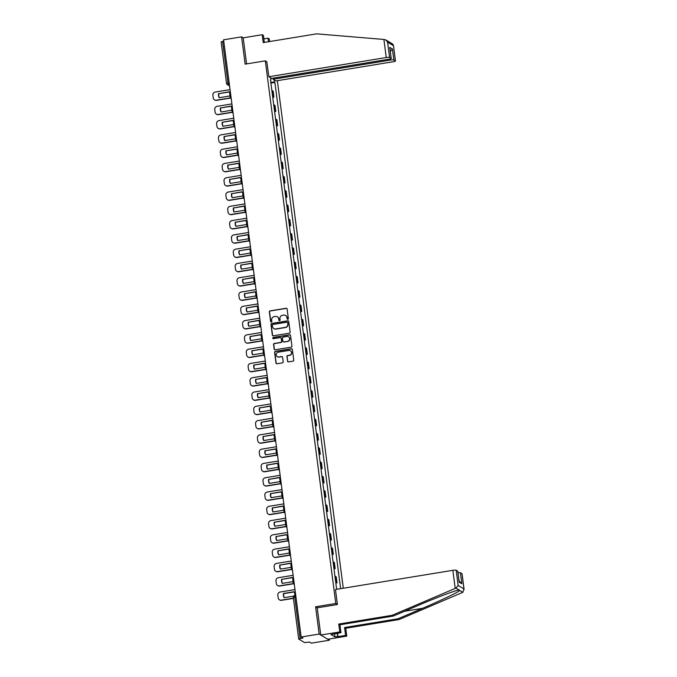 <?xml version="1.0" encoding="UTF-8"?>
<svg xmlns="http://www.w3.org/2000/svg" width="677" height="677" viewBox="0 0 677 677"><rect width="100%" height="100%" fill="white"/><g stroke="black" fill="none" stroke-linecap="round" stroke-linejoin="round"><path stroke-width="1.02" d="M287.81 319.29A0.643 0.618 -59.1 0 0 288.351 318.554L287.116 309.008A0.922 0.889 -59.1 0 0 286.109 308.255L270.115 310.87A0.922 0.889 -59.1 0 0 269.344 311.911L270.588 321.465A0.643 0.618 -59.1 0 0 271.291 321.99A0.643 0.618 -59.1 0 0 271.832 321.262L271.672 320.026A2.936 2.843 -59.1 0 1 274.134 316.684L275.471 316.464A2.936 2.843 -59.1 0 1 278.687 318.875L278.848 320.111A0.643 0.618 -59.1 0 0 279.55 320.636A0.643 0.618 -59.1 0 0 280.092 319.908L279.931 318.672A2.936 2.843 -59.1 0 1 282.402 315.33L283.731 315.11A2.936 2.843 -59.1 0 1 286.946 317.521L287.107 318.757A0.643 0.618 -59.1 0 0 287.81 319.29M287.488 361.129A0.922 0.889 -59.1 0 0 288.495 361.882L292.98 361.146A0.922 0.889 -59.1 0 0 293.75 360.105L292.371 349.501A0.922 0.889 -59.1 0 0 291.364 348.748L275.378 351.363A0.922 0.889 -59.1 0 0 274.6 352.404L275.979 363.007A0.922 0.889 -59.1 0 0 276.986 363.761L282.402 362.88A0.922 0.889 -59.1 0 0 283.181 361.831L282.588 357.295A0.922 0.889 -59.1 0 0 281.581 356.542L278.899 356.982A2.454 2.378 -59.1 0 1 276.241 354.139A2.454 2.378 -59.1 0 1 278.272 352.175L288.8 350.449A2.454 2.378 -59.1 0 1 291.457 353.292A2.454 2.378 -59.1 0 1 289.426 355.256L287.666 355.543A0.922 0.889 -59.1 0 0 286.896 356.593L287.691 361.247A0.922 0.889 -59.1 0 0 288.013 361.823M335.792 603.486L315.609 606.787L319.146 634.07L301.138 637.023L223.571 39.808L241.587 36.863L245.133 64.146L265.316 60.845L335.792 603.486L337.4 604.443M289.35 333.194A0.922 0.889 -59.1 0 0 290.12 332.153L288.74 321.541A0.922 0.889 -59.1 0 0 287.733 320.788L271.748 323.411A0.922 0.889 -59.1 0 0 270.969 324.452L272.349 335.056A0.922 0.889 -59.1 0 0 273.356 335.809L289.35 333.194M290.56 335.521L291.931 346.125A0.922 0.889 -59.1 0 1 291.161 347.174L275.167 349.789A0.922 0.889 -59.1 0 1 274.168 349.036L273.576 344.491A0.922 0.889 -59.1 0 1 274.346 343.451L280.837 342.393A0.922 0.889 -59.1 0 0 281.607 341.343L281.217 338.339A0.922 0.889 -59.1 0 0 280.21 337.578L273.457 338.686A0.643 0.618 -59.1 0 1 272.763 337.941A0.643 0.618 -59.1 0 1 273.296 337.425L289.553 334.768A0.922 0.889 -59.1 0 1 290.56 335.521M319.146 634.07L329.411 640.205L311.395 643.15L309.584 642.067L304.557 642.575L298.701 639.054L293.319 597.571L294.757 597.08L300.148 638.563L298.701 639.054M343.273 588.245L277.358 80.698M329.411 640.205L329.25 639.003M301.138 637.023L302.957 638.106L300.148 638.563M221.184 41.898L222.581 41.356L227.971 82.831L228.623 84.913L229.503 85.437M223.748 41.162L222.581 41.356M264.318 42.406L263.412 35.432L262.202 34.713L243.195 37.827L241.587 36.863M272.662 96.65A4.307 0.694 -7.4 0 1 273.305 96.811L272.526 90.769A4.307 0.694 172.6 0 0 271.875 90.608M272.526 90.769L273.144 91.141L273.931 97.183L272.755 97.378M273.305 96.811L273.931 97.183M274.608 111.663L275.784 111.468L275.006 105.426L274.38 105.053A4.307 0.694 172.6 0 0 273.728 104.893M274.515 110.935A4.307 0.694 -7.4 0 1 275.167 111.096L275.784 111.468M276.461 125.947L277.646 125.753L276.859 119.711L276.233 119.338A4.307 0.694 172.6 0 0 275.59 119.177M276.368 125.22A4.307 0.694 -7.4 0 1 277.02 125.38L277.646 125.753M278.323 140.232L279.499 140.037L278.712 133.995L278.086 133.623A4.307 0.694 172.6 0 0 277.443 133.462M278.23 139.504A4.307 0.694 -7.4 0 1 278.873 139.665L279.499 140.037M280.176 154.517L281.353 154.322L280.566 148.28L279.94 147.908A4.307 0.694 172.6 0 0 279.296 147.747M280.083 153.789A4.307 0.694 -7.4 0 1 280.727 153.95L281.353 154.322M282.03 168.801L283.206 168.607L282.427 162.565L281.801 162.192A4.307 0.694 172.6 0 0 281.15 162.031M281.937 168.074A4.307 0.694 -7.4 0 1 282.58 168.234L283.206 168.607M283.883 183.086L285.068 182.892L284.281 176.849L283.655 176.477A4.307 0.694 172.6 0 0 283.003 176.316M283.79 182.358A4.307 0.694 -7.4 0 1 284.442 182.519L285.068 182.892M285.745 197.371L286.921 197.185L286.134 191.134L285.508 190.762A4.307 0.694 172.6 0 0 284.865 190.601M285.643 196.643A4.307 0.694 -7.4 0 1 286.295 196.804L286.921 197.185M287.598 211.656L288.774 211.469L287.987 205.419L287.361 205.046A4.307 0.694 172.6 0 0 286.718 204.886M287.505 210.928A4.307 0.694 -7.4 0 1 288.148 211.089L288.774 211.469M289.451 225.94L290.628 225.754L289.849 219.703L289.223 219.331A4.307 0.694 172.6 0 0 288.571 219.17M289.358 225.213A4.307 0.694 -7.4 0 1 290.001 225.373L290.628 225.754M291.305 240.225L292.489 240.039L291.702 233.988L291.076 233.616A4.307 0.694 172.6 0 0 290.425 233.455M291.212 239.497A4.307 0.694 -7.4 0 1 291.863 239.658L292.489 240.039M293.166 254.51L294.343 254.324L293.556 248.273L292.929 247.9A4.307 0.694 172.6 0 0 292.286 247.74M293.065 253.782A4.307 0.694 -7.4 0 1 293.716 253.943L294.343 254.324M295.02 268.794L296.196 268.608L295.409 262.558L294.783 262.185A4.307 0.694 172.6 0 0 294.14 262.024M294.927 268.067A4.307 0.694 -7.4 0 1 295.57 268.227L296.196 268.608M296.873 283.079L298.049 282.893L297.271 276.842L296.644 276.47A4.307 0.694 172.6 0 0 295.993 276.309M296.78 282.351A4.307 0.694 -7.4 0 1 297.423 282.512L298.049 282.893M298.726 297.364L299.911 297.178L299.124 291.127L298.498 290.755A4.307 0.694 172.6 0 0 297.846 290.594M298.633 296.636A4.307 0.694 -7.4 0 1 299.285 296.797L299.911 297.178M300.58 311.648L301.764 311.462L300.977 305.412L300.351 305.039A4.307 0.694 172.6 0 0 299.708 304.878M300.486 310.921A4.307 0.694 -7.4 0 1 301.138 311.082L301.764 311.462M302.441 325.933L303.618 325.747L302.831 319.696L302.204 319.324A4.307 0.694 172.6 0 0 301.561 319.163M302.348 325.205A4.307 0.694 -7.4 0 1 302.991 325.366L303.618 325.747M304.295 340.218L305.471 340.032L304.684 333.981L304.066 333.609A4.307 0.694 172.6 0 0 303.414 333.448M304.201 339.49A4.307 0.694 -7.4 0 1 304.845 339.651L305.471 340.032M306.148 354.503L307.324 354.316L306.546 348.266L305.919 347.893A4.307 0.694 172.6 0 0 305.268 347.733M306.055 353.775A4.307 0.694 -7.4 0 1 306.706 353.936L307.324 354.316M308.001 368.787L309.186 368.601L308.399 362.55L307.773 362.178A4.307 0.694 172.6 0 0 307.13 362.017M307.908 368.06A4.307 0.694 -7.4 0 1 308.56 368.22L309.186 368.601M309.863 383.072L311.039 382.886L310.252 376.835L309.626 376.463A4.307 0.694 172.6 0 0 308.983 376.302M309.761 382.344A4.307 0.694 -7.4 0 1 310.413 382.505L311.039 382.886M311.716 397.357L312.892 397.171L312.105 391.12L311.479 390.747A4.307 0.694 172.6 0 0 310.836 390.587M311.623 396.629A4.307 0.694 -7.4 0 1 312.266 396.79L312.892 397.171M313.569 411.641L314.746 411.455L313.967 405.405L313.341 405.032A4.307 0.694 172.6 0 0 312.689 404.871M313.476 410.914A4.307 0.694 -7.4 0 1 314.12 411.074L314.746 411.455M315.423 425.926L316.608 425.74L315.82 419.689L315.194 419.317A4.307 0.694 172.6 0 0 314.543 419.156M315.33 425.198A4.307 0.694 -7.4 0 1 315.981 425.359L316.608 425.74M317.285 440.211L318.461 440.025L317.674 433.974L317.048 433.602A4.307 0.694 172.6 0 0 316.404 433.441M317.183 439.483A4.307 0.694 -7.4 0 1 317.835 439.644L318.461 440.025M319.138 454.495L320.314 454.309L319.527 448.259L318.901 447.886A4.307 0.694 172.6 0 0 318.258 447.725M319.045 453.768A4.307 0.694 -7.4 0 1 319.688 453.928L320.314 454.309M320.991 468.78L322.167 468.594L321.389 462.543L320.763 462.171A4.307 0.694 172.6 0 0 320.111 462.01M320.898 468.052A4.307 0.694 -7.4 0 1 321.541 468.213L322.167 468.594M322.844 483.065L324.029 482.879L323.242 476.828L322.616 476.456A4.307 0.694 172.6 0 0 321.964 476.295M322.751 482.337A4.307 0.694 -7.4 0 1 323.403 482.498L324.029 482.879M324.706 497.35L325.882 497.163L325.095 491.113L324.469 490.74A4.307 0.694 172.6 0 0 323.826 490.58M324.605 496.622A4.307 0.694 -7.4 0 1 325.256 496.783L325.882 497.163M326.559 511.634L327.736 511.448L326.949 505.397L326.322 505.025A4.307 0.694 172.6 0 0 325.679 504.864M326.466 510.907A4.307 0.694 -7.4 0 1 327.109 511.067L327.736 511.448M328.413 525.919L329.589 525.733L328.81 519.682L328.184 519.31A4.307 0.694 172.6 0 0 327.533 519.149M328.32 525.191A4.307 0.694 -7.4 0 1 328.963 525.352L329.589 525.733M330.266 540.204L331.442 540.018L330.664 533.967L330.037 533.594A4.307 0.694 172.6 0 0 329.386 533.434M330.173 539.476A4.307 0.694 -7.4 0 1 330.825 539.637L331.442 540.018M332.119 554.488L333.304 554.302L332.517 548.252L331.891 547.879A4.307 0.694 172.6 0 0 331.248 547.718M332.026 553.761A4.307 0.694 -7.4 0 1 332.678 553.921L333.304 554.302M333.981 568.773L335.157 568.587L334.37 562.536L333.744 562.164A4.307 0.694 172.6 0 0 333.101 562.003M333.888 568.045A4.307 0.694 -7.4 0 1 334.531 568.206L335.157 568.587M335.834 583.058L337.011 582.872L336.224 576.821L335.597 576.449A4.307 0.694 172.6 0 0 334.954 576.288M335.741 582.33A4.307 0.694 -7.4 0 1 336.384 582.491L337.011 582.872M274.1 79.869L274.405 82.154L270.792 82.239M340.633 588.677L274.887 82.442L274.405 82.154M337.087 589.252L336.477 588.017L270.47 79.81L270.952 80.098L270.656 77.804M265.316 60.845L266.924 61.81M315.609 606.787L317.335 607.819M270.529 80.258L270.952 80.098M270.902 83.093L274.887 82.442M287.513 319.265A0.643 0.618 -59.1 0 1 287.31 318.884L287.158 317.648A2.936 2.843 -59.1 0 0 285.711 315.533M277.452 316.878A2.936 2.843 -59.1 0 1 278.89 319.002L279.051 320.238A0.643 0.618 -59.1 0 0 279.246 320.61M286.794 308.433A0.922 0.889 -59.1 0 0 286.312 308.373L270.318 310.988A0.922 0.889 -59.1 0 0 269.548 312.038L270.792 321.583A0.643 0.618 -59.1 0 0 270.986 321.964M288.419 320.974A0.922 0.889 -59.1 0 0 287.945 320.915L271.951 323.53A0.922 0.889 -59.1 0 0 271.181 324.571L272.552 335.183A0.922 0.889 -59.1 0 0 272.873 335.758M287.623 322.734A0.643 0.618 -59.1 0 0 286.921 322.21L272.882 324.503A0.643 0.618 -59.1 0 0 272.349 325.239L272.518 326.542A2.936 2.843 -59.1 0 0 275.734 328.954L285.322 327.38A2.936 2.843 -59.1 0 0 287.793 324.038L287.835 322.861A0.643 0.618 -59.1 0 0 287.429 322.362M273.957 328.658A2.936 2.843 -59.1 0 0 275.937 329.073L275.734 328.954M287.835 322.861L288.004 324.165A2.936 2.843 -59.1 0 1 285.533 327.507L275.937 329.073M280.896 337.764A0.922 0.889 -59.1 0 1 281.42 338.458L281.81 341.47A0.922 0.889 -59.1 0 1 281.04 342.511L274.549 343.577A0.922 0.889 -59.1 0 0 273.779 344.618L274.371 349.154A0.922 0.889 -59.1 0 0 274.693 349.73M290.238 334.946A0.922 0.889 -59.1 0 0 289.756 334.887L273.5 337.552A0.643 0.618 -59.1 0 0 273.153 338.661M287.564 341.293A2.454 2.378 -59.1 0 0 288.512 336.774A2.454 2.378 -59.1 0 0 286.938 336.477L283.231 337.087A0.922 0.889 -59.1 0 0 282.461 338.128L282.851 341.14A0.922 0.889 -59.1 0 0 283.858 341.893L287.767 341.411A2.454 2.378 -59.1 0 0 288.614 336.841M283.375 341.843A0.922 0.889 -59.1 0 0 284.061 342.02L283.858 341.893M287.767 341.411L284.061 342.02M290.475 350.813A2.454 2.378 -59.1 0 1 289.629 355.383L287.877 355.67A0.922 0.889 -59.1 0 0 287.099 356.711L287.691 361.247M277.426 356.745A2.454 2.378 -59.1 0 0 279.102 357.101L278.899 356.982M282.267 356.72A0.922 0.889 -59.1 0 0 281.784 356.661L279.102 357.101M292.049 348.926A0.922 0.889 -59.1 0 0 291.575 348.867L275.581 351.481A0.922 0.889 -59.1 0 0 274.811 352.531L276.182 363.134A0.922 0.889 -59.1 0 0 276.504 363.71M230.476 98.08L216.572 100.357A2.81 2.716 120.9 0 1 214.778 100.018L214.507 99.857A2.81 2.716 120.9 0 1 213.238 97.894L212.891 95.237A2.81 2.716 -59.1 0 1 215.252 92.047L229.875 89.652M219.331 97.691A5.805 5.611 120.9 0 1 218.883 93.663L229.232 91.97M230.722 94.822L229.638 86.538M230.366 97.894L216.31 100.196A2.81 2.716 120.9 0 1 214.507 99.857M218.62 93.502A5.805 5.611 120.9 0 0 219.17 97.716L229.681 95.999A5.805 5.611 -59.1 0 0 229.131 91.784L218.883 93.663M383.91 39.452L385.848 39.951L387.608 42.202L389.588 57.452A2.81 0.457 172.6 0 0 386.254 57.528L383.91 39.452L316.624 33.85L263.226 42.592L262.202 34.713M272.966 78.185L273.11 79.268L275.903 80.935L393.295 61.725A2.81 0.457 172.6 0 0 395.461 60.998A2.81 0.457 172.6 0 0 395.393 60.913L393.828 59.982A2.81 0.457 172.6 0 0 390.502 60.058L390.35 58.907M273.11 79.268L390.502 60.058M263.861 38.877L268.033 38.191L269.243 38.919L269.581 41.551M268.49 41.729L268.033 38.191M266.797 61.734L268.862 76.738L271.655 78.405L389.047 59.195A2.81 0.457 172.6 0 0 391.213 58.459A2.81 0.457 172.6 0 0 391.145 58.383L389.588 57.452M268.862 76.738L386.254 57.528M243.195 37.827L246.58 63.909M390.316 51.554L392.406 48.998L393.828 59.982M391.145 58.383L389.884 48.651M395.393 60.913L393.405 45.207L392.609 43.988L385.848 39.951M337.544 633.207L337.992 636.651L345.592 635.407L344.568 627.528L397.974 618.795L399.185 619.514L462.848 592.307L463.973 588.948L461.993 573.707A2.81 0.457 -7.4 0 1 462.061 573.783A2.81 0.457 -7.4 0 1 462.01 573.884M397.974 618.795L422.473 608.335C439.94 600.939 458.507 592.062 459.793 590.488L458.904 589.955C455.613 590.336 435.193 598.104 417.853 605.577L393.354 616.036L339.956 624.778L340.98 632.648L330.985 634.535L334.946 636.896L337.662 636.456L337.248 633.257M345.592 635.407L346.802 636.126L327.795 639.24L320.763 635.034L317.225 607.836L337.408 604.536L335.462 589.523L452.854 570.313A2.81 0.457 -7.4 0 1 456.18 570.237L457.745 571.168A2.81 0.457 -7.4 0 1 457.813 571.244A2.81 0.457 -7.4 0 1 457.77 571.346M344.568 627.528L345.778 628.256L346.802 636.126M399.185 619.514L345.778 628.256M456.18 570.237L458.16 585.478L455.849 588.127L392.144 615.308L338.745 624.05L339.769 631.929L340.98 632.648M339.769 631.929L320.763 635.034M338.745 624.05L339.956 624.778M392.144 615.308L393.354 616.036M457.999 572.725A2.81 0.457 -7.4 0 1 460.428 572.767L461.993 573.707M459.15 589.904L455.849 588.127M334.946 636.896L334.531 633.706M459.057 581.255L457.745 571.168M460.428 572.767L461.858 583.76L459.065 580.883M462.061 573.783L464.109 589.582L463.973 588.948L458.16 585.478M232.329 112.365L218.426 114.641A2.81 2.716 120.9 0 1 216.632 114.303L216.369 114.142A2.81 2.716 120.9 0 1 215.091 112.179L214.744 109.522A2.81 2.716 -59.1 0 1 217.105 106.331L231.737 103.936M221.193 111.976A5.805 5.611 120.9 0 1 220.744 107.948L231.085 106.255M232.575 109.107L231.5 100.822M232.219 112.179L218.163 114.481A2.81 2.716 120.9 0 1 216.369 114.142M220.474 107.787A5.805 5.611 120.9 0 0 221.024 112.001L231.534 110.283A5.805 5.611 -59.1 0 0 230.984 106.069L220.744 107.948M234.183 126.65L220.287 128.926A2.81 2.716 120.9 0 1 218.485 128.588L218.222 128.427A2.81 2.716 120.9 0 1 216.945 126.464L216.598 123.806A2.81 2.716 -59.1 0 1 218.959 120.616L233.59 118.221M223.046 126.26A5.805 5.611 120.9 0 1 222.598 122.232L232.947 120.54M234.428 123.392L233.353 115.107M234.081 126.464L220.017 128.765A2.81 2.716 120.9 0 1 218.222 128.427M222.327 122.072A5.805 5.611 120.9 0 0 222.877 126.286L233.387 124.568A5.805 5.611 -59.1 0 0 232.846 120.354L222.598 122.232M236.036 140.934L222.141 143.211A2.81 2.716 120.9 0 1 220.347 142.872L220.076 142.712A2.81 2.716 120.9 0 1 218.798 140.748L218.459 138.091A2.81 2.716 -59.1 0 1 220.812 134.901L235.444 132.506M224.899 140.545A5.805 5.611 120.9 0 1 224.451 136.517L234.801 134.825M236.281 137.676L235.207 129.392M235.934 140.748L221.87 143.05A2.81 2.716 120.9 0 1 220.076 142.712M224.189 136.356A5.805 5.611 120.9 0 0 224.73 140.571L235.249 138.853A5.805 5.611 -59.1 0 0 234.699 134.638L224.451 136.517M237.898 155.219L223.994 157.496A2.81 2.716 120.9 0 1 222.2 157.157L221.929 156.996A2.81 2.716 120.9 0 1 220.66 155.033L220.313 152.376A2.81 2.716 -59.1 0 1 222.665 149.185L237.297 146.791M226.753 154.83A5.805 5.611 120.9 0 1 226.304 150.802L236.654 149.109M238.143 151.961L237.06 143.676M237.788 155.033L223.732 157.335A2.81 2.716 120.9 0 1 221.929 156.996M226.042 150.641A5.805 5.611 120.9 0 0 226.592 154.855L237.102 153.137A5.805 5.611 -59.1 0 0 236.552 148.923L226.304 150.802M239.751 169.504L225.847 171.78A2.81 2.716 120.9 0 1 224.053 171.442L223.791 171.281A2.81 2.716 120.9 0 1 222.513 169.318L222.166 166.66A2.81 2.716 -59.1 0 1 224.527 163.47L239.159 161.075M228.606 169.115A5.805 5.611 120.9 0 1 228.166 165.086L238.507 163.394M239.996 166.246L238.922 157.961M239.641 169.318L225.585 171.619A2.81 2.716 120.9 0 1 223.791 171.281M227.895 164.926A5.805 5.611 120.9 0 0 228.445 169.14L238.956 167.422A5.805 5.611 -59.1 0 0 238.406 163.208L228.166 165.086M241.604 183.789L227.709 186.065A2.81 2.716 120.9 0 1 225.906 185.726L225.644 185.566A2.81 2.716 120.9 0 1 224.366 183.602L224.019 180.945A2.81 2.716 -59.1 0 1 226.38 177.755L241.012 175.36M230.468 183.399A5.805 5.611 120.9 0 1 230.019 179.371L240.36 177.679M241.85 180.531L240.775 172.246M241.503 183.602L227.438 185.904A2.81 2.716 120.9 0 1 225.644 185.566M229.748 179.21A5.805 5.611 120.9 0 0 230.298 183.425L240.809 181.707A5.805 5.611 -59.1 0 0 240.267 177.492L230.019 179.371M243.458 198.073L229.562 200.35A2.81 2.716 120.9 0 1 227.768 200.011L227.497 199.85A2.81 2.716 120.9 0 1 226.22 197.887L225.873 195.23A2.81 2.716 -59.1 0 1 228.234 192.04L242.865 189.645M232.321 197.684A5.805 5.611 120.9 0 1 231.872 193.656L242.222 191.963M243.703 194.815L242.628 186.53M243.356 197.887L229.291 200.189A2.81 2.716 120.9 0 1 227.497 199.85M231.61 193.495A5.805 5.611 120.9 0 0 232.152 197.709L242.671 195.991A5.805 5.611 -59.1 0 0 242.121 191.777L231.872 193.656M245.319 212.358L231.416 214.634A2.81 2.716 120.9 0 1 229.621 214.296L229.351 214.135A2.81 2.716 120.9 0 1 228.073 212.172L227.734 209.515A2.81 2.716 -59.1 0 1 230.087 206.324L244.719 203.929M234.174 211.969A5.805 5.611 120.9 0 1 233.726 207.941L244.075 206.248M245.565 209.1L244.482 200.815M245.209 212.172L231.153 214.474A2.81 2.716 120.9 0 1 229.351 214.135M233.463 207.78A5.805 5.611 120.9 0 0 234.005 211.994L244.524 210.276A5.805 5.611 -59.1 0 0 243.974 206.062L233.726 207.941M247.173 226.643L233.269 228.919A2.81 2.716 120.9 0 1 231.475 228.581L231.204 228.42A2.81 2.716 120.9 0 1 229.935 226.457L229.588 223.799A2.81 2.716 -59.1 0 1 231.949 220.609L246.572 218.214M236.028 226.253A5.805 5.611 120.9 0 1 235.588 222.225L245.929 220.533M247.418 223.385L246.343 215.1M247.063 226.457L233.006 228.758A2.81 2.716 120.9 0 1 231.204 228.42M235.317 222.064A5.805 5.611 120.9 0 0 235.867 226.279L246.377 224.561A5.805 5.611 -59.1 0 0 245.827 220.347L235.588 222.225M249.026 240.927L235.122 243.204A2.81 2.716 120.9 0 1 233.328 242.865L233.066 242.704A2.81 2.716 120.9 0 1 231.788 240.741L231.441 238.084A2.81 2.716 -59.1 0 1 233.802 234.894L248.434 232.499M237.889 240.538A5.805 5.611 120.9 0 1 237.441 236.51L247.782 234.817M249.271 237.669L248.197 229.385M248.924 240.741L234.86 243.043A2.81 2.716 120.9 0 1 233.066 242.704M237.17 236.349A5.805 5.611 120.9 0 0 237.72 240.563L248.231 238.846A5.805 5.611 -59.1 0 0 247.689 234.631L237.441 236.51M250.879 255.212L236.984 257.488A2.81 2.716 120.9 0 1 235.181 257.15L234.919 256.989A2.81 2.716 120.9 0 1 233.641 255.026L233.294 252.369A2.81 2.716 -59.1 0 1 235.655 249.178L250.287 246.783M239.743 254.823A5.805 5.611 120.9 0 1 239.294 250.795L249.644 249.102M251.125 251.954L250.05 243.669M250.778 255.026L236.713 257.328A2.81 2.716 120.9 0 1 234.919 256.989M239.032 250.634A5.805 5.611 120.9 0 0 239.573 254.848L250.084 253.13A5.805 5.611 -59.1 0 0 249.542 248.916L239.294 250.795M252.733 269.497L238.837 271.773A2.81 2.716 120.9 0 1 237.043 271.435L236.772 271.274A2.81 2.716 120.9 0 1 235.494 269.311L235.156 266.653A2.81 2.716 -59.1 0 1 237.509 263.463L252.14 261.068M241.596 269.107A5.805 5.611 120.9 0 1 241.147 265.079L251.497 263.387M252.978 266.239L251.903 257.954M252.631 269.311L238.566 271.612A2.81 2.716 120.9 0 1 236.772 271.274M240.885 264.919A5.805 5.611 120.9 0 0 241.427 269.133L251.946 267.415A5.805 5.611 -59.1 0 0 251.395 263.201L241.147 265.079M254.594 283.781L240.69 286.058A2.81 2.716 120.9 0 1 238.896 285.719L238.626 285.559A2.81 2.716 120.9 0 1 237.356 283.595L237.009 280.938A2.81 2.716 -59.1 0 1 239.37 277.748L253.993 275.353M243.449 283.392A5.805 5.611 120.9 0 1 243.009 279.364L253.35 277.672M254.84 280.523L253.765 272.239M254.484 283.595L240.428 285.897A2.81 2.716 120.9 0 1 238.626 285.559M242.738 279.203A5.805 5.611 120.9 0 0 243.288 283.418L253.799 281.7A5.805 5.611 -59.1 0 0 253.249 277.485L243.009 279.364M256.448 298.066L242.544 300.343A2.81 2.716 120.9 0 1 240.75 300.004L240.487 299.843A2.81 2.716 120.9 0 1 239.209 297.88L238.863 295.223A2.81 2.716 -59.1 0 1 241.224 292.032L255.855 289.638M245.311 297.677A5.805 5.611 120.9 0 1 244.862 293.649L255.204 291.956M256.693 294.808L255.618 286.523M256.346 297.88L242.281 300.182A2.81 2.716 120.9 0 1 240.487 299.843M244.592 293.488A5.805 5.611 120.9 0 0 245.142 297.702L255.652 295.984A5.805 5.611 -59.1 0 0 255.111 291.77L244.862 293.649M258.301 312.351L244.405 314.627A2.81 2.716 120.9 0 1 242.603 314.289L242.341 314.128A2.81 2.716 120.9 0 1 241.063 312.165L240.716 309.507A2.81 2.716 -59.1 0 1 243.077 306.317L257.709 303.922M247.164 311.962A5.805 5.611 120.9 0 1 246.716 307.933L257.065 306.241M258.546 309.093L257.472 300.808M258.199 312.165L244.135 314.466A2.81 2.716 120.9 0 1 242.341 314.128M246.445 307.773A5.805 5.611 120.9 0 0 246.995 311.987L257.505 310.269A5.805 5.611 -59.1 0 0 256.964 306.055L246.716 307.933M260.154 326.636L246.259 328.912A2.81 2.716 120.9 0 1 244.465 328.573L244.194 328.413A2.81 2.716 120.9 0 1 242.916 326.449L242.578 323.792A2.81 2.716 -59.1 0 1 244.93 320.602L259.562 318.207M249.018 326.246A5.805 5.611 120.9 0 1 248.569 322.218L258.919 320.526M260.4 323.378L259.325 315.093M260.053 326.449L245.988 328.751A2.81 2.716 120.9 0 1 244.194 328.413M248.307 322.057A5.805 5.611 120.9 0 0 248.848 326.272L259.367 324.554A5.805 5.611 -59.1 0 0 258.817 320.339L248.569 322.218M262.016 340.92L248.112 343.197A2.81 2.716 120.9 0 1 246.318 342.858L246.047 342.697A2.81 2.716 120.9 0 1 244.778 340.734L244.431 338.077A2.81 2.716 -59.1 0 1 246.792 334.887L261.415 332.492M250.871 340.531A5.805 5.611 120.9 0 1 250.422 336.503L260.772 334.81M262.261 337.662L261.178 329.377M261.906 340.734L247.85 343.036A2.81 2.716 120.9 0 1 246.047 342.697M250.16 336.342A5.805 5.611 120.9 0 0 250.71 340.556L261.22 338.838A5.805 5.611 -59.1 0 0 260.67 334.624L250.422 336.503M263.869 355.205L249.965 357.481A2.81 2.716 120.9 0 1 248.171 357.143L247.909 356.982A2.81 2.716 120.9 0 1 246.631 355.019L246.284 352.362A2.81 2.716 -59.1 0 1 248.645 349.171L263.277 346.776M252.724 354.816A5.805 5.611 120.9 0 1 252.284 350.788L262.625 349.095M264.115 351.947L263.04 343.662M263.759 355.019L249.703 357.321A2.81 2.716 120.9 0 1 247.909 356.982M252.013 350.627A5.805 5.611 120.9 0 0 252.563 354.841L263.074 353.123A5.805 5.611 -59.1 0 0 262.524 348.909L252.284 350.788M265.722 369.49L251.827 371.766A2.81 2.716 120.9 0 1 250.025 371.428L249.762 371.267A2.81 2.716 120.9 0 1 248.484 369.303L248.137 366.646A2.81 2.716 -59.1 0 1 250.498 363.456L265.13 361.061M254.586 369.1A5.805 5.611 120.9 0 1 254.137 365.072L264.487 363.38M265.968 366.232L264.893 357.947M265.621 369.303L251.556 371.605A2.81 2.716 120.9 0 1 249.762 371.267M253.867 364.911A5.805 5.611 120.9 0 0 254.417 369.126L264.927 367.408A5.805 5.611 -59.1 0 0 264.385 363.194L254.137 365.072M267.576 383.774L253.68 386.051A2.81 2.716 120.9 0 1 251.886 385.712L251.616 385.551A2.81 2.716 120.9 0 1 250.338 383.588L249.999 380.931A2.81 2.716 -59.1 0 1 252.352 377.741L266.983 375.346M256.439 383.385A5.805 5.611 120.9 0 1 255.991 379.357L266.34 377.664M267.821 380.516L266.746 372.232M267.474 383.588L253.41 385.89A2.81 2.716 120.9 0 1 251.616 385.551M255.728 379.196A5.805 5.611 120.9 0 0 256.27 383.41L266.789 381.693A5.805 5.611 -59.1 0 0 266.239 377.478L255.991 379.357M269.438 398.059L255.534 400.335A2.81 2.716 120.9 0 1 253.74 399.997L253.469 399.836A2.81 2.716 120.9 0 1 252.199 397.873L251.852 395.216A2.81 2.716 -59.1 0 1 254.205 392.025L268.837 389.63M258.292 397.67A5.805 5.611 120.9 0 1 257.844 393.642L268.194 391.949M269.683 394.801L268.6 386.516M269.328 397.873L255.271 400.175A2.81 2.716 120.9 0 1 253.469 399.836M257.582 393.481A5.805 5.611 120.9 0 0 258.132 397.695L268.642 395.977A5.805 5.611 -59.1 0 0 268.092 391.763L257.844 393.642M271.291 412.344L257.387 414.62A2.81 2.716 120.9 0 1 255.593 414.282L255.322 414.121A2.81 2.716 120.9 0 1 254.053 412.158L253.706 409.5A2.81 2.716 -59.1 0 1 256.067 406.31L270.698 403.915M260.146 411.954A5.805 5.611 120.9 0 1 259.706 407.926L270.047 406.234M271.536 409.086L270.462 400.801M271.181 412.158L257.125 414.459A2.81 2.716 120.9 0 1 255.322 414.121M259.435 407.766A5.805 5.611 120.9 0 0 259.985 411.98L270.495 410.262A5.805 5.611 -59.1 0 0 269.945 406.048L259.706 407.926M273.144 426.628L259.249 428.905A2.81 2.716 120.9 0 1 257.446 428.566L257.184 428.406A2.81 2.716 120.9 0 1 255.906 426.442L255.559 423.785A2.81 2.716 -59.1 0 1 257.92 420.595L272.552 418.2M262.007 426.239A5.805 5.611 120.9 0 1 261.559 422.211L271.9 420.519M273.39 423.37L272.315 415.086M273.043 426.442L258.978 428.744A2.81 2.716 120.9 0 1 257.184 428.406M261.288 422.05A5.805 5.611 120.9 0 0 261.838 426.265L272.349 424.547A5.805 5.611 -59.1 0 0 271.807 420.332L261.559 422.211M274.997 440.913L261.102 443.19A2.81 2.716 120.9 0 1 259.299 442.851L259.037 442.69A2.81 2.716 120.9 0 1 257.759 440.727L257.412 438.07A2.81 2.716 -59.1 0 1 259.773 434.879L274.405 432.485M263.861 440.524A5.805 5.611 120.9 0 1 263.412 436.496L273.762 434.803M275.243 437.655L274.168 429.37M274.896 440.727L260.831 443.029A2.81 2.716 120.9 0 1 259.037 442.69M263.15 436.335A5.805 5.611 120.9 0 0 263.692 440.549L274.202 438.831A5.805 5.611 -59.1 0 0 273.66 434.617L263.412 436.496M276.859 455.198L262.955 457.474A2.81 2.716 120.9 0 1 261.161 457.136L260.89 456.975A2.81 2.716 120.9 0 1 259.613 455.012L259.274 452.354A2.81 2.716 -59.1 0 1 261.627 449.164L276.258 446.769M265.714 454.809A5.805 5.611 120.9 0 1 265.266 450.78L275.615 449.088M277.096 451.94L276.021 443.655M276.749 455.012L262.684 457.313A2.81 2.716 120.9 0 1 260.89 456.975M265.003 450.62A5.805 5.611 120.9 0 0 265.545 454.834L276.064 453.116A5.805 5.611 -59.1 0 0 275.514 448.902L265.266 450.78M278.712 469.483L264.809 471.759A2.81 2.716 120.9 0 1 263.014 471.42L262.744 471.26A2.81 2.716 120.9 0 1 261.474 469.296L261.127 466.639A2.81 2.716 -59.1 0 1 263.488 463.449L278.112 461.054M267.567 469.093A5.805 5.611 120.9 0 1 267.127 465.065L277.468 463.373M278.958 466.225L277.883 457.94M278.602 469.296L264.546 471.598A2.81 2.716 120.9 0 1 262.744 471.26M266.856 464.904A5.805 5.611 120.9 0 0 267.407 469.119L277.917 467.401A5.805 5.611 -59.1 0 0 277.367 463.186L267.127 465.065M280.566 483.767L266.662 486.044A2.81 2.716 120.9 0 1 264.868 485.705L264.605 485.544A2.81 2.716 120.9 0 1 263.328 483.581L262.981 480.924A2.81 2.716 -59.1 0 1 265.342 477.734L279.973 475.339M269.429 483.378A5.805 5.611 120.9 0 1 268.981 479.35L279.322 477.657M280.811 480.509L279.736 472.224M280.464 483.581L266.399 485.883A2.81 2.716 120.9 0 1 264.605 485.544M268.71 479.189A5.805 5.611 120.9 0 0 269.26 483.403L279.77 481.685A5.805 5.611 -59.1 0 0 279.229 477.471L268.981 479.35M282.419 498.052L268.524 500.328A2.81 2.716 120.9 0 1 266.721 499.99L266.459 499.829A2.81 2.716 120.9 0 1 265.181 497.866L264.834 495.209A2.81 2.716 -59.1 0 1 267.195 492.018L281.827 489.623M271.282 497.663A5.805 5.611 120.9 0 1 270.834 493.635L281.183 491.942M282.664 494.794L281.59 486.509M282.317 497.866L268.253 500.168A2.81 2.716 120.9 0 1 266.459 499.829M270.563 493.474A5.805 5.611 120.9 0 0 271.113 497.688L281.624 495.97A5.805 5.611 -59.1 0 0 281.082 491.756L270.834 493.635M284.272 512.337L270.377 514.613A2.81 2.716 120.9 0 1 268.583 514.275L268.312 514.114A2.81 2.716 120.9 0 1 267.034 512.15L266.696 509.493A2.81 2.716 -59.1 0 1 269.048 506.303L283.68 503.908M273.136 511.947A5.805 5.611 120.9 0 1 272.687 507.919L283.037 506.227M284.518 509.079L283.443 500.794M284.171 512.15L270.106 514.452A2.81 2.716 120.9 0 1 268.312 514.114M272.425 507.758A5.805 5.611 120.9 0 0 272.966 511.973L283.485 510.255A5.805 5.611 -59.1 0 0 282.935 506.041L272.687 507.919M286.134 526.621L272.23 528.898A2.81 2.716 120.9 0 1 270.436 528.559L270.165 528.398A2.81 2.716 120.9 0 1 268.896 526.435L268.549 523.778A2.81 2.716 -59.1 0 1 270.91 520.588L285.533 518.193M274.989 526.232A5.805 5.611 120.9 0 1 274.54 522.204L284.89 520.511M286.379 523.363L285.296 515.079M286.024 526.435L271.968 528.737A2.81 2.716 120.9 0 1 270.165 528.398M274.278 522.043A5.805 5.611 120.9 0 0 274.828 526.257L285.339 524.54A5.805 5.611 -59.1 0 0 284.789 520.325L274.54 522.204M287.987 540.906L274.083 543.182A2.81 2.716 120.9 0 1 272.289 542.844L272.027 542.683A2.81 2.716 120.9 0 1 270.749 540.72L270.402 538.063A2.81 2.716 -59.1 0 1 272.763 534.872L287.395 532.477M276.851 540.517A5.805 5.611 120.9 0 1 276.402 536.489L286.743 534.796M288.233 537.648L287.158 529.363M287.877 540.72L273.821 543.022A2.81 2.716 120.9 0 1 272.027 542.683M276.131 536.328A5.805 5.611 120.9 0 0 276.681 540.542L287.192 538.824A5.805 5.611 -59.1 0 0 286.642 534.61L276.402 536.489M289.841 555.191L275.945 557.467A2.81 2.716 120.9 0 1 274.143 557.129L273.88 556.968A2.81 2.716 120.9 0 1 272.603 555.005L272.256 552.347A2.81 2.716 -59.1 0 1 274.617 549.157L289.248 546.762M278.704 554.802A5.805 5.611 120.9 0 1 278.255 550.773L288.605 549.081M290.086 551.933L289.011 543.648M289.739 555.005L275.674 557.306A2.81 2.716 120.9 0 1 273.88 556.968M277.985 550.613A5.805 5.611 120.9 0 0 278.535 554.827L289.045 553.109A5.805 5.611 -59.1 0 0 288.504 548.895L278.255 550.773M291.694 569.475L277.798 571.752A2.81 2.716 120.9 0 1 276.004 571.413L275.734 571.253A2.81 2.716 120.9 0 1 274.456 569.289L274.117 566.632A2.81 2.716 -59.1 0 1 276.47 563.442L291.102 561.047M280.557 569.086A5.805 5.611 120.9 0 1 280.109 565.058L290.458 563.366M291.939 566.217L290.865 557.933M291.592 569.289L277.528 571.591A2.81 2.716 120.9 0 1 275.734 571.253M279.846 564.897A5.805 5.611 120.9 0 0 280.388 569.112L290.907 567.394A5.805 5.611 -59.1 0 0 290.357 563.179L280.109 565.058M293.556 583.76L279.652 586.037A2.81 2.716 120.9 0 1 277.858 585.698L277.587 585.537A2.81 2.716 120.9 0 1 276.318 583.574L275.971 580.917A2.81 2.716 -59.1 0 1 278.323 577.726L292.955 575.332M282.411 583.371A5.805 5.611 120.9 0 1 281.962 579.343L292.312 577.65M293.801 580.502L292.718 572.217M293.446 583.574L279.389 585.876A2.81 2.716 120.9 0 1 277.587 585.537M281.7 579.182A5.805 5.611 120.9 0 0 282.25 583.396L292.76 581.678A5.805 5.611 -59.1 0 0 292.21 577.464L281.962 579.343M293.42 598.375L281.505 600.321A2.81 2.716 120.9 0 1 279.711 599.983L279.449 599.822A2.81 2.716 120.9 0 1 278.171 597.859L277.824 595.201A2.81 2.716 -59.1 0 1 280.185 592.011L294.817 589.616M284.264 597.656A5.805 5.611 120.9 0 1 283.824 593.627L294.165 591.935M295.654 594.787L294.58 586.502M293.395 598.172L281.243 600.16A2.81 2.716 120.9 0 1 279.449 599.822M294.707 595.515A5.805 5.611 -59.1 0 0 294.063 591.749L283.553 593.467A5.805 5.611 120.9 0 0 284.103 597.681L293.759 596.098M229.418 84.777L228.623 84.913A1.87 1.811 -59.1 0 1 226.575 83.373L229.139 82.645M334.531 568.206L333.744 562.164M332.678 553.921L331.891 547.879M330.825 539.637L330.037 533.594M328.963 525.352L328.184 519.31M327.109 511.067L326.322 505.025M325.256 496.783L324.469 490.74M323.403 482.498L322.616 476.456M321.541 468.213L320.763 462.171M319.688 453.928L318.901 447.886M317.835 439.644L317.048 433.602M315.981 425.359L315.194 419.317M314.12 411.074L313.341 405.032M312.266 396.79L311.479 390.747M310.413 382.505L309.626 376.463M308.56 368.22L307.773 362.178M306.706 353.936L305.919 347.893M304.845 339.651L304.066 333.609M302.991 325.366L302.204 319.324M301.138 311.082L300.351 305.039M299.285 296.797L298.498 290.755M297.423 282.512L296.644 276.47M295.57 268.227L294.783 262.185M293.716 253.943L292.929 247.9M291.863 239.658L291.076 233.616M290.001 225.373L289.223 219.331M288.148 211.089L287.361 205.046M286.295 196.804L285.508 190.762M284.442 182.519L283.655 176.477M282.58 168.234L281.801 162.192M280.727 153.95L279.94 147.908M278.873 139.665L278.086 133.623M277.02 125.38L276.233 119.338M275.167 111.096L274.38 105.053M336.384 582.491L335.597 576.449M230.823 95.652A1.87 1.87 0 0 0 231.085 98.673L231.229 98.757A1.87 1.811 120.9 0 1 230.239 97.361M233.083 113.034A1.87 1.811 120.9 0 1 232.093 111.646M234.936 127.318A1.87 1.811 120.9 0 1 233.946 125.93M236.391 138.506A1.87 1.87 0 0 0 236.654 141.527L236.798 141.611A1.87 1.811 120.9 0 1 235.799 140.215M238.245 152.79A1.87 1.87 0 0 0 238.507 155.812L238.651 155.896A1.87 1.811 120.9 0 1 237.661 154.5M240.098 167.075A1.87 1.87 0 0 0 240.36 170.096L240.504 170.181A1.87 1.811 120.9 0 1 239.514 168.785M242.358 184.457A1.87 1.811 120.9 0 1 241.367 183.069M243.813 195.645A1.87 1.87 0 0 0 244.075 198.666L244.219 198.75A1.87 1.811 120.9 0 1 243.221 197.354M245.666 209.929A1.87 1.87 0 0 0 245.929 212.95L246.073 213.035A1.87 1.811 120.9 0 1 245.082 211.639M247.52 224.214A1.87 1.87 0 0 0 247.782 227.235L247.926 227.32A1.87 1.811 120.9 0 1 246.936 225.923M249.381 238.499A1.87 1.87 0 0 0 249.644 241.52L249.779 241.604A1.87 1.811 120.9 0 1 248.789 240.208M251.632 255.881A1.87 1.811 120.9 0 1 250.642 254.493M253.088 267.068A1.87 1.87 0 0 0 253.35 270.089L253.494 270.174A1.87 1.811 120.9 0 1 252.496 268.777M254.941 281.353A1.87 1.87 0 0 0 255.204 284.374L255.347 284.458A1.87 1.811 120.9 0 1 254.357 283.062M256.803 295.637A1.87 1.87 0 0 0 257.057 298.659L257.201 298.743A1.87 1.811 120.9 0 1 256.211 297.347M259.054 313.019A1.87 1.811 120.9 0 1 258.064 311.632M260.916 327.304A1.87 1.811 120.9 0 1 259.917 325.916M262.363 338.492A1.87 1.87 0 0 0 262.625 341.513L262.769 341.597A1.87 1.811 120.9 0 1 261.779 340.201M264.225 352.776A1.87 1.87 0 0 0 264.479 355.797L264.622 355.882A1.87 1.811 120.9 0 1 263.632 354.486M266.078 367.061A1.87 1.87 0 0 0 266.34 370.082L266.476 370.167A1.87 1.811 120.9 0 1 265.486 368.77M267.931 381.346A1.87 1.87 0 0 0 268.194 384.367L268.337 384.451A1.87 1.811 120.9 0 1 267.339 383.055M270.191 398.728A1.87 1.811 120.9 0 1 269.201 397.34M271.638 409.915A1.87 1.87 0 0 0 271.9 412.936L272.044 413.021A1.87 1.811 120.9 0 1 271.054 411.624M273.5 424.2A1.87 1.87 0 0 0 273.762 427.221L273.897 427.305A1.87 1.811 120.9 0 1 272.907 425.909M275.353 438.484A1.87 1.87 0 0 0 275.615 441.506L275.759 441.59A1.87 1.811 120.9 0 1 274.76 440.194M277.206 452.769A1.87 1.87 0 0 0 277.468 455.79L277.612 455.875A1.87 1.811 120.9 0 1 276.622 454.479M279.466 470.151A1.87 1.811 120.9 0 1 278.475 468.763M280.921 481.339A1.87 1.87 0 0 0 281.175 484.36L281.319 484.444A1.87 1.811 120.9 0 1 280.329 483.048M283.172 498.721A1.87 1.811 120.9 0 1 282.182 497.333M284.628 509.908A1.87 1.87 0 0 0 284.89 512.929L285.034 513.014A1.87 1.811 120.9 0 1 284.035 511.617M286.481 524.193A1.87 1.87 0 0 0 286.743 527.214L286.887 527.298A1.87 1.811 120.9 0 1 285.897 525.902M288.74 541.575A1.87 1.811 120.9 0 1 287.75 540.187M290.196 552.762A1.87 1.87 0 0 0 290.458 555.783L290.602 555.868A1.87 1.811 120.9 0 1 289.604 554.471M292.049 567.047A1.87 1.87 0 0 0 292.312 570.068L292.456 570.152A1.87 1.811 120.9 0 1 291.457 568.756M293.903 581.331A1.87 1.87 0 0 0 294.165 584.353L294.309 584.437A1.87 1.811 120.9 0 1 293.319 583.041M295.925 596.894L294.757 597.08L294.867 595.481A1.87 1.87 0 0 0 293.319 597.571L293.361 597.622M294.935 595.498L295.722 595.345M393.413 45.672L387.608 42.202M389.715 47.39L392.406 48.998M462.848 592.307L459.793 590.488M461.858 583.76L459.167 582.152M455.198 588.389L452.854 570.313M404.516 611.272L422.473 608.335M232.685 109.936A1.87 1.87 0 0 0 232.939 112.957L233.083 113.042M234.538 124.221A1.87 1.87 0 0 0 234.801 127.242L234.944 127.327M241.96 181.36A1.87 1.87 0 0 0 242.222 184.381L242.358 184.466M251.235 252.783A1.87 1.87 0 0 0 251.497 255.804L251.641 255.889M258.656 309.922A1.87 1.87 0 0 0 258.919 312.943L259.063 313.028M260.51 324.207A1.87 1.87 0 0 0 260.772 327.228L260.916 327.313M269.784 395.63A1.87 1.87 0 0 0 270.047 398.651L270.191 398.736M279.059 467.054A1.87 1.87 0 0 0 279.322 470.075L279.466 470.16M282.774 495.623A1.87 1.87 0 0 0 283.037 498.644L283.181 498.729M288.343 538.477A1.87 1.87 0 0 0 288.597 541.498L288.74 541.583M229.571 85.971L227.421 84.684A1.87 1.87 0 0 1 226.524 83.322L221.142 41.839M391.213 58.459L389.859 48.025M393.405 45.207L395.461 60.998M457.813 571.244L459.167 581.687"/></g></svg>
